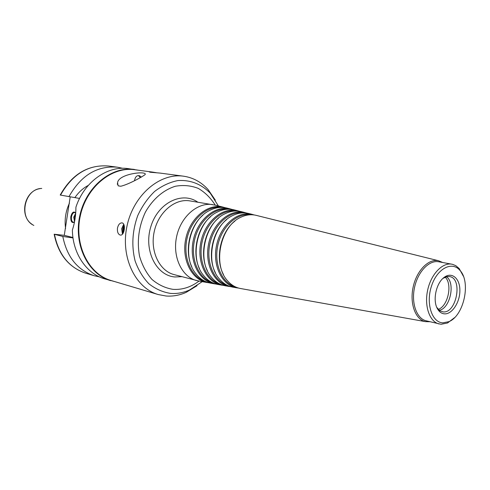 <?xml version="1.0" encoding="UTF-8"?>
<svg xmlns="http://www.w3.org/2000/svg" width="490" height="490" viewBox="0 0 490 490"><rect width="100%" height="100%" fill="white"/><g stroke="black" fill="none" stroke-linecap="round" stroke-linejoin="round"><path stroke-width="0.73" d="M141.328 177.098L139.742 175.824L138.456 175.604C136.465 175.628 135.148 177.313 134.499 180.651M140.367 177.613L138.456 175.604M215.331 200.134L208.158 189.636C201.341 182.078 193.133 177.594 183.536 176.192L160.034 173.08L150.344 172.26L149.266 171.923L152.562 172.094L156.549 172.743M118.127 185.814L117.594 182.709C118.451 173.625 147.319 170.655 145.181 174.514C143.19 176.333 128.956 184.314 120.816 186.243L118.127 185.814M120.148 186.157L118.715 185.924M74.492 222.007L73.451 222.276C71.834 221.756 71.179 219.943 71.479 216.819C72.055 214.014 73.12 212.574 74.67 212.482L75.73 213.095M74.462 222.166C71.822 223.342 70.603 221.523 70.811 216.709C71.987 212.262 73.629 211.006 75.742 212.954M74.535 221.792L73.776 217.119L75.723 213.187M73.812 217.186L75.644 214.05M74.829 220.157L74.229 217.272L75.558 214.871M123.995 224.892L122.757 228.769L122.88 233.626M124.203 225.547L122.966 228.916L123.235 233.044M123.719 224.285L121.679 228.732L122.451 234.153M120.16 235.047C118.066 234.189 117.165 231.911 117.453 228.193C118.243 224.745 119.719 222.975 121.869 222.877C126.126 223.011 124.552 235.751 120.424 235.084L120.16 235.047M124.399 226.613L123.572 229.044L123.694 232.058M138.744 170.263L128.264 168.627C107.451 165.406 84.041 182.004 75.919 207.196C75.925 215.184 74.75 222.785 72.385 230.006C72.612 253.489 86.51 273.757 104.701 278.865L114.93 281.652M73.016 237.926L62.8 236.456L54.163 234.232L64.27 235.341L72.961 237.509M60.515 195.118C72.416 174.103 88.427 164.401 108.547 166.018C88.127 164.456 72.012 174.128 60.203 195.038L79.564 198.432M64.27 235.341L70.205 196.894M134.431 169.442C111.285 166.061 85.83 186.898 79.772 215.894C73.445 244.841 88.151 274.259 110.66 280.641M62.8 236.456C66.965 256.981 77.408 270.064 94.123 275.711L99.513 276.905M69.458 203.117C65.672 211.251 64.374 219.704 65.574 228.469M122.733 168.297L117.324 167.182C97.075 165.559 80.948 175.396 68.937 196.698M152.562 172.094L134.726 169.73C111.665 166.355 86.314 187.113 80.274 216.004C73.972 244.841 88.623 274.149 111.046 280.494L158.233 294.551L166.141 296.015C172.946 296.499 179.634 295.28 186.2 292.352L197.041 285.707M183.536 176.192C159.856 172.701 133.488 195.038 127.014 225.994C120.264 256.895 135.197 288.059 158.233 294.551M197.801 202.186C182.102 190.971 158 202.799 150.883 226.515C143.392 250.096 156.12 275.65 174.967 276.973L181.876 276.666M215.116 205.139L189.857 200.888C174.93 198.242 158.246 212.335 154.185 231.807C149.928 251.235 159.391 270.915 174.097 274.602L198.891 281.052M212.838 204.642C197.764 201.972 180.822 216.531 176.627 236.603C172.247 256.631 181.753 276.85 196.606 280.574M225.088 207.693L222.901 207.074C207.778 203.387 190.102 217.977 185.814 238.569C181.306 259.112 191.474 279.655 206.786 282.467L209.028 282.797M221.192 207.399C206.78 205.494 190.971 219.655 186.96 238.814C182.788 257.93 191.425 277.322 205.359 281.474M202.823 215.257C189.477 226.594 184.264 250.99 191.804 266.793M227.293 208.164L226.423 207.95C220.684 206.688 214.92 207.607 209.138 210.706C189.41 220.451 181.692 256.57 195.706 273.524C199.718 278.718 204.6 281.909 210.357 283.11L211.239 283.263M232.186 209.463L229.975 208.838C215.043 205.194 197.568 219.71 193.305 240.167C188.828 260.576 198.842 280.972 213.965 283.753L216.237 284.084M228.414 209.187C214.161 207.239 198.456 221.339 194.469 240.412C190.31 259.461 198.873 278.749 212.678 282.797M210.657 216.647C197.023 227.893 191.682 252.889 199.522 268.728M234.416 209.941L233.565 209.726C228.034 208.513 222.466 209.365 216.868 212.286C196.986 221.786 189.152 258.451 203.411 275.245C207.325 280.2 212.054 283.257 217.597 284.408L218.467 284.561M239.42 211.264L237.178 210.627C222.436 207.031 205.163 221.474 200.931 241.797C196.484 262.07 206.345 282.314 221.272 285.064L223.569 285.394M235.77 211.006C221.67 209.016 206.082 223.048 202.107 242.048C197.966 261.011 206.455 280.194 220.132 284.139M218.614 218.087C204.71 229.228 199.24 254.812 207.374 270.664M241.674 211.747L240.829 211.539C235.506 210.363 230.135 211.153 224.72 213.903C204.698 223.152 196.747 260.349 211.239 276.985C215.055 281.707 219.63 284.617 224.971 285.725L225.829 285.878M246.782 213.101L244.516 212.452C229.963 208.905 212.899 223.275 208.697 243.457C204.281 263.596 213.977 283.686 228.708 286.399L231.041 286.73M243.248 212.862C229.314 210.823 213.842 224.794 209.885 243.714C205.763 262.597 214.173 281.67 227.721 285.511M226.686 219.581C212.531 230.6 206.939 256.76 215.355 272.605M249.067 213.585L248.234 213.383C243.107 212.25 237.932 212.979 232.701 215.563C212.55 224.561 204.489 262.279 219.195 278.73C222.913 283.226 227.342 286.007 232.481 287.073L233.326 287.226M254.279 214.975L251.989 214.314C237.632 210.816 220.776 225.106 216.598 245.147C212.213 265.145 221.756 285.076 236.29 287.753L238.648 288.089M250.868 214.749C237.099 212.666 221.743 226.564 217.805 245.404C213.695 264.208 222.025 283.171 235.445 286.901M234.894 221.119C220.5 232.009 214.785 258.732 223.471 274.553M256.595 215.459L255.774 215.257C250.843 214.167 245.858 214.841 240.811 217.266C220.549 226 212.378 264.233 227.293 280.488C230.906 284.77 235.188 287.422 240.131 288.445L240.964 288.592M442.642 262.487L438.556 260.754C428.646 258.359 416.586 270.621 413.125 287.158C409.524 303.665 415.514 319.786 425.541 321.654L429.975 321.74M463.381 276.231L459.191 268.557L455.798 265.672L452.478 264.312L438.746 261.776C429.209 259.865 417.841 271.699 414.54 287.459C411.104 303.194 416.647 318.641 426.129 320.797L441.037 324.276L447.56 322.971L454.524 317.673M451.896 264.19C442.378 262.279 430.973 274.29 427.629 290.258C424.15 306.201 429.644 321.826 439.113 323.976M442.801 322.861L448.944 321.642C463.957 315.652 471.16 281.94 459.914 270.333C451.945 260.79 437.105 268.587 431.525 285.976C425.7 303.237 431.788 322.408 442.801 322.861M444.35 313.845C452.019 314.592 460.098 302.171 459.883 290.233C459.902 278.21 451.553 271.362 443.891 277.585C436.167 283.287 432.572 300.107 437.288 308.473C439.052 311.763 441.404 313.551 444.35 313.845M436.762 307.346L439.885 310.807L443.021 311.879C456.515 313.814 463.111 278.394 449.575 276.568L447.217 276.519L442.948 278.4M439.212 310.323C450.175 308.602 455.706 282.736 446.402 276.685M438.244 309.411C448.025 306.189 452.754 284.065 445.147 277.12M73.01 237.877L69.899 237.515M54.47 234.361C58.635 254.629 69.023 267.571 85.64 273.181L94.123 275.711M41.76 188.442C24.5 188.485 18.124 218.32 33.853 225.412M88.298 185.392C83.129 188.148 78.712 192.154 75.056 197.397M218.393 205.953L210.235 193.146C201.212 183.983 190.439 179.787 177.907 180.559C169.73 182.188 161.951 185.826 154.589 191.461C147.723 198.144 142.106 206.192 137.745 215.6C132.3 230.839 131.406 245.9 135.056 260.778C138.29 269.892 142.915 277.567 148.923 283.814C155.544 288.996 162.796 292.199 170.679 293.418C177.074 293.884 183.358 292.744 189.532 290L202.211 281.652M215.251 205.169C210.725 197.954 205.059 192.356 198.248 188.387C190.971 185.551 183.34 184.84 175.359 186.255C163.47 189.924 152.696 199.161 145.352 212.207C138.78 226.435 136.833 241.043 139.503 256.025C142.174 265.225 146.326 273.034 151.98 279.453C158.288 284.788 165.295 288.089 172.995 289.345C182.194 289.964 190.873 287.207 199.026 281.076M117.343 184.338L117.594 182.709M54.163 234.263C58.298 254.451 68.79 267.424 85.64 273.181M39.861 188.675C24.28 190.8 18.871 216.108 32.224 224.42M108.547 166.018L117.324 167.182M218.35 205.941L208.158 189.636M202.168 281.64L186.2 292.352M222.901 207.074L214.234 204.918M206.786 282.467L197.991 280.893M229.975 208.838L226.423 207.95M213.965 283.753L210.357 283.11M237.178 210.627L233.565 209.726M221.272 285.064L217.597 284.408M244.516 212.452L240.829 211.539M228.708 286.399L224.971 285.725M251.989 214.314L248.234 213.383M236.29 287.753L232.481 287.073M438.556 260.754L255.774 215.257M425.541 321.654L240.131 288.445M459.914 270.333L459.191 268.557M448.944 321.642L447.56 322.971M447.217 276.519L447.113 276.495C446.898 276.182 445.827 276.55 443.891 277.585M439.885 310.807L439.781 310.789C439.463 310.985 438.63 310.213 437.288 308.473"/></g></svg>
